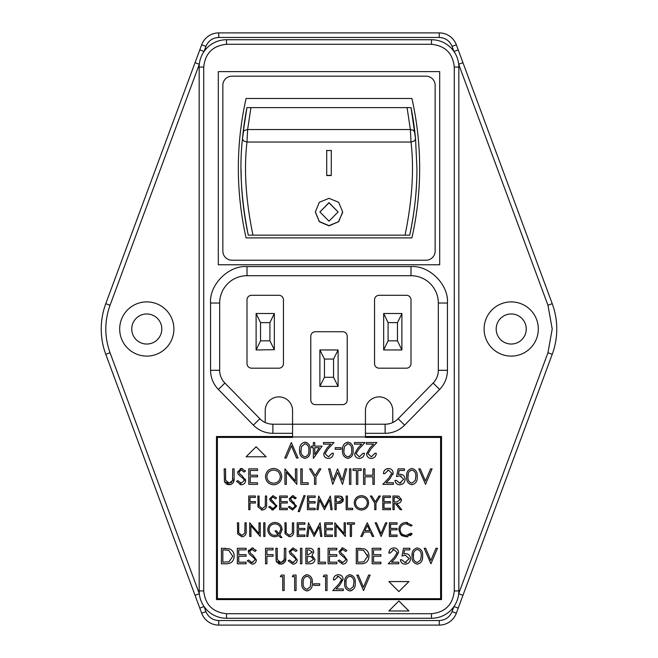 <?xml version="1.0" encoding="UTF-8"?>
<svg xmlns="http://www.w3.org/2000/svg" width="658" height="658" viewBox="0 0 658 658"><rect width="100%" height="100%" fill="white"/><g stroke="black" fill="none" stroke-linecap="round" stroke-linejoin="round"><path stroke-width="0.99" d="M552.226 303.683L462.961 62.691L458.684 64.27L547.958 305.263L552.226 303.683A72.89 72.89 0 0 1 552.226 354.317L462.961 595.309L458.684 593.73L547.958 352.737L552.226 354.317M526.252 329A15.035 15.035 0 0 1 511.217 344.035A15.035 15.035 0 0 1 496.181 329A15.035 15.035 0 0 1 511.217 313.965A15.035 15.035 0 0 1 526.252 329M173.893 329A27.101 27.101 0 0 1 146.783 356.101A27.101 27.101 0 0 1 119.682 329A27.101 27.101 0 0 1 146.783 301.899A27.101 27.101 0 0 1 173.893 329M131.748 329A15.035 15.035 0 0 0 146.783 344.035A15.035 15.035 0 0 0 161.819 329A15.035 15.035 0 0 0 146.783 313.965A15.035 15.035 0 0 0 131.748 329M538.318 329A27.101 27.101 0 0 1 511.217 356.101A27.101 27.101 0 0 1 484.107 329A27.101 27.101 0 0 1 511.217 301.899A27.101 27.101 0 0 1 538.318 329M411.908 98.494A317.51 317.51 0 0 1 411.908 237.892L246.092 237.892A317.51 317.51 0 0 1 246.092 98.494L411.908 98.494M416.646 181.221A314.779 314.779 0 0 1 409.712 235.161L408.305 235.161M249.695 235.161L248.288 235.161C241.182 199.448 239.232 167.362 242.448 138.896L243.682 140.985L246.98 142.038L411.02 142.038L414.318 140.985L415.552 138.896A314.779 314.779 0 0 0 411.036 107.608L407.072 107.608L411.036 107.608L415.552 138.896L416.917 168.193C417.057 189.414 414.655 211.728 409.712 235.161L252.96 235.161C245.779 200.303 243.789 169.262 246.98 142.038L247.63 129.552L410.37 129.552L411.02 142.038C414.211 169.262 412.221 200.303 405.04 235.161M329 198.329L319.319 202.302L315.33 211.942L319.303 221.705L329 225.826L338.697 221.705L342.67 211.942L338.689 202.302L329 198.329M315.338 211.843L319.336 221.54L329 225.628L338.401 221.804L342.637 212.583M338.113 211.942L329 202.639L319.887 211.942L329 202.828L338.113 211.942L329 221.17L319.887 211.942M326.722 150.32L326.722 175.554L331.278 175.554L331.278 150.32M331.278 175.357L326.722 175.357M331.278 150.526L326.722 150.526M242.448 138.896L243.559 131.329L244.562 130.333L247.63 129.552L250.928 107.608L246.964 107.608L407.072 107.608L410.37 129.552L413.438 130.333L414.894 132.562M243.106 132.562L246.964 107.608A314.779 314.779 0 0 0 242.284 140.689M241.083 169.6A314.779 314.779 0 0 0 248.288 235.161L252.96 235.161M304.58 443.755L304.95 443.739C307.936 444.676 309.219 446.856 308.783 450.286C309.219 453.724 307.936 455.904 304.95 456.841C301.989 455.887 300.69 453.707 301.043 450.286L301.627 446.395L304.95 443.739C307.936 444.676 309.219 446.856 308.783 450.286M343.937 450.664L343.953 449.496M349.464 456.389L347.843 456.841C344.882 455.887 343.575 453.707 343.937 450.286L344.521 446.395L347.843 443.739C350.829 444.676 352.104 446.856 351.676 450.286C352.104 453.724 350.829 455.904 347.843 456.841M346.947 443.87L347.843 443.739M310.856 581.121L310.354 586.714L307.031 589.371C304.045 588.433 302.762 586.245 303.198 582.815C302.77 579.385 304.045 577.198 307.031 576.26C309.992 577.214 311.292 579.402 310.938 582.815M305.6 576.614L307.031 576.26M307.401 589.346L307.031 589.371C304.045 588.433 302.762 586.245 303.198 582.815M280.851 528.867L279.025 533.926L276.516 530.858L274.986 530.858L278.063 534.625L275.019 535.406C271.4 535.16 269.385 533.243 268.982 529.682C269.336 526.096 271.318 524.155 274.929 523.85C278.531 524.138 280.522 526.063 280.892 529.608M273.457 524.023L274.929 523.85M361.39 508.626C357.812 508.346 355.838 506.438 355.46 502.901C355.814 499.323 357.788 497.382 361.39 497.061C365.001 497.349 367 499.274 367.378 502.835C367.016 506.43 365.026 508.363 361.39 508.626L361.201 508.618M408.05 476.622C407.623 473.184 408.898 471.005 411.883 470.067C414.844 471.021 416.152 473.201 415.798 476.622L415.206 480.513L411.883 483.169C408.898 482.232 407.623 480.052 408.05 476.622L408.281 473.645M421.21 556.035L420.626 559.925L417.304 562.582C414.318 561.644 413.035 559.465 413.471 556.035C413.035 552.597 414.318 550.417 417.304 549.479C420.265 550.433 421.564 552.613 421.21 556.035L420.561 560.098M413.471 556.035L413.528 554.332M312.386 551.963L308.166 554.842L307.237 554.842L307.237 549.874L309.12 549.874L312.394 552.152M310.683 556.545L312.418 557.194M313.586 559.382L309.211 562.187L307.237 562.187L307.237 556.429L311.053 556.61L313.586 559.382L309.211 562.187M229.05 561.792L222.84 562.187L222.84 549.874L228.688 550.31L232.768 556.224L229.05 561.792M367.452 554.686L367.567 556.972M279.716 473.727L280.374 476.614C279.971 480.685 277.709 482.873 273.588 483.169C269.533 482.857 267.296 480.694 266.868 476.68C267.271 472.633 269.509 470.429 273.588 470.067C277.684 470.396 279.946 472.576 280.374 476.614C279.971 480.685 277.709 482.873 273.588 483.169C269.533 482.857 267.296 480.694 266.868 476.68M340.194 501.881L336.189 501.964L336.189 497.415L338.689 497.415L342.144 499.685L338.582 501.996M396.741 497.415L400.311 499.661L396.684 501.988L394.183 501.964L394.183 497.415L397.703 497.44M353.626 585.266L353.247 586.714L349.924 589.371C346.939 588.433 345.656 586.245 346.083 582.815C345.656 579.385 346.939 577.198 349.924 576.26L351.356 576.622M269.92 322.626L274.337 313.512L256.11 313.512L260.535 322.626L269.92 322.626L269.92 340.844L274.337 349.686L256.11 349.957L260.535 340.844L269.92 340.844M260.535 322.626L260.535 340.844M333.557 359.062L333.557 377.289L324.443 377.289L324.443 359.062L333.557 359.062L338.113 349.957L319.887 349.957L319.887 386.394L324.443 377.289M388.08 340.844L388.08 322.626L397.465 322.626L397.465 340.844L388.08 340.844L383.663 349.957L401.89 349.957L397.465 340.844M275.019 535.406C271.4 535.16 269.385 533.243 268.982 529.682M359.449 562.187L357.672 562.187L357.672 549.874L363.52 550.31L367.6 556.224L363.874 561.792L359.449 562.187M400.311 499.661L396.684 501.988M364.869 530.677L367.345 525.462L369.755 530.677L364.869 530.677M349.924 576.26C352.885 577.214 354.185 579.402 353.831 582.815L353.247 586.714L349.924 589.371C346.939 588.433 345.656 586.245 346.083 582.815M314.746 447.711L314.746 454.431L319.36 447.711L314.746 447.711M274.337 313.784L274.337 349.686M256.11 313.784L256.11 349.686M324.443 359.062L319.887 349.957M319.887 386.394L338.113 386.394L338.113 349.957M338.113 386.394L333.557 377.289M388.08 322.626L383.663 313.512L401.89 313.512L401.89 349.686M401.89 313.784L397.465 322.626M383.663 313.784L383.663 349.686M246.084 456.792L266.128 456.792L256.11 446.774L246.084 456.792M296.577 458.034L291.412 445.828L286.246 458.034L284.758 458.034L291.313 442.546L298.066 458.034L296.577 458.034M304.999 458.429C301.051 457.417 299.267 454.703 299.653 450.286C299.267 445.869 301.043 443.155 304.999 442.151C308.898 443.179 310.625 445.894 310.173 450.286C310.634 454.678 308.906 457.392 304.999 458.429C308.906 457.392 310.634 454.678 310.173 450.286M327.997 448.953L325.068 453.699L328.432 456.841L332.019 453.263L333.409 453.263C333.154 456.413 331.468 458.132 328.358 458.429C325.496 458.223 323.942 456.685 323.678 453.823L326.812 448.271L330.686 444.134L323.481 444.134L323.481 442.546L334.001 442.546L327.997 448.953L325.068 453.699L328.432 456.841L332.019 453.263M335.193 447.711L341.157 447.711L341.157 449.299L335.193 449.299L335.193 447.711M347.885 458.429C343.937 457.417 342.16 454.703 342.547 450.286C342.16 445.869 343.937 443.155 347.885 442.151C351.791 443.179 353.519 445.894 353.066 450.286C353.527 454.678 351.8 457.392 347.885 458.429C351.8 457.392 353.527 454.678 353.066 450.286M341.716 579.402L338.36 576.26L334.766 579.838L333.376 579.838C333.639 576.696 335.317 574.969 338.434 574.673C341.288 574.886 342.851 576.424 343.106 579.279L339.972 584.839L336.098 588.968L343.311 588.968L343.311 590.563L332.784 590.563L338.788 584.148L341.716 579.402M325.636 576.663L323.251 576.663L324.164 575.076L327.026 575.076L327.026 590.563L325.636 590.563L325.636 576.663M319.681 585.398L313.718 585.398L313.718 583.81L319.681 583.81L319.681 585.398M306.982 574.673C310.938 575.692 312.714 578.407 312.328 582.824C312.714 587.232 310.938 589.946 306.982 590.958C303.083 589.922 301.356 587.216 301.808 582.824C301.348 578.423 303.075 575.709 306.982 574.673C310.938 575.692 312.714 578.407 312.328 582.824M350.278 536.459L350.278 524.196L347.301 524.196L347.301 522.797L354.481 522.797L354.481 524.196L351.504 524.196L351.504 536.459L350.278 536.459M336.082 525.734L336.082 536.459L334.856 536.459L334.856 522.797L344.142 533.548L344.142 522.797L345.368 522.797L345.368 536.459L336.082 525.734M332.405 536.459L324.698 536.459L324.698 522.797L332.405 522.797L332.405 524.196L325.924 524.196L325.924 528.399L332.405 528.399L332.405 529.805L325.924 529.805L325.924 535.061L332.405 535.061L332.405 536.459M309.194 526.606L307.886 536.459L306.653 536.459L308.454 522.797L314.269 534.008L320.076 522.797L321.894 536.459L320.66 536.459L319.352 526.63L314.146 536.459L309.194 526.606M304.901 536.459L297.186 536.459L297.186 522.797L304.901 522.797L304.901 524.196L298.419 524.196L298.419 528.399L304.901 528.399L304.901 529.805L298.419 529.805L298.419 535.061L304.901 535.061L304.901 536.459M285.169 533.926L284.922 522.797L286.148 522.797L286.205 532.799L289.372 535.406L292.316 533.103L292.456 522.797L293.682 522.797L293.682 531.047C293.953 534.362 292.53 536.278 289.438 536.813L285.169 533.926L284.972 532.61M281.945 537.512L280.415 537.512L278.902 535.653L274.978 536.813C270.586 536.443 268.176 534.066 267.757 529.69C268.135 525.273 270.528 522.855 274.921 522.444C279.337 522.83 281.739 525.232 282.126 529.641L279.847 534.938L281.945 537.512M390.498 509.679L382.791 509.679L382.791 496.009L390.498 496.009L390.498 497.415L384.017 497.415L384.017 501.618L390.498 501.618L390.498 503.016L384.017 503.016L384.017 508.272L390.498 508.272L390.498 509.679M371.754 496.009L375.348 501.881L378.934 496.009L380.34 496.009L375.957 503.181L375.957 509.679L374.731 509.679L374.731 503.181L370.355 496.009L371.754 496.009M368.603 502.835C368.209 507.228 365.823 509.621 361.439 510.024C357.055 509.654 354.654 507.277 354.234 502.901C354.604 498.517 356.965 496.099 361.332 495.663C365.774 496.009 368.2 498.402 368.603 502.835C368.209 507.228 365.823 509.621 361.439 510.024C357.055 509.654 354.654 507.277 354.234 502.901L354.267 502.161M319.459 499.817L318.151 509.679L316.917 509.679L318.719 496.009L324.534 507.219L330.341 496.009L332.158 509.679L330.925 509.679L329.617 499.841L324.41 509.679L319.459 499.817M315.166 509.679L307.451 509.679L307.451 496.009L315.166 496.009L315.166 497.415L308.676 497.415L308.676 501.618L315.166 501.618L315.166 503.016L308.676 503.016L308.676 508.272L315.166 508.272L315.166 509.679M298.164 511.603L303.881 495.663L305.172 495.663L299.456 511.603L298.164 511.603M289.512 506.347L292.514 508.626L295.187 506.306L294.702 504.966L289.997 500.927L289.232 498.846L292.596 495.663L296.24 497.974L295.129 498.813L292.465 497.061L290.458 498.789L296.413 506.331L292.514 510.024L288.352 507.038L289.512 506.347M287.307 509.679L279.592 509.679L279.592 496.009L287.307 496.009L287.307 497.415L280.818 497.415L280.818 501.618L287.307 501.618L287.307 503.016L280.818 503.016L280.818 508.272L287.307 508.272L287.307 509.679M269.887 506.347L272.889 508.626L275.562 506.306L275.077 504.966L270.372 500.927L269.607 498.846L272.98 495.663L276.615 497.974L275.505 498.813L272.84 497.061L270.833 498.789L276.796 506.331L272.889 510.024L268.735 507.038L269.887 506.347M258.117 507.145L257.87 496.009L259.096 496.009L259.153 506.018L262.312 508.626L265.264 506.323L265.404 496.009L266.63 496.009L266.63 504.267C266.893 507.573 265.478 509.498 262.386 510.024L258.117 507.145L257.911 505.821M249.982 509.679L248.757 509.679L248.757 496.009L255.419 496.009L255.419 497.415L249.982 497.415L249.982 501.618L255.419 501.618L255.419 503.016L249.982 503.016L249.982 509.679M420.265 468.874L425.422 481.08L430.587 468.874L432.076 468.874L425.529 484.362L418.776 468.874L420.265 468.874M411.842 468.48C415.79 469.491 417.567 472.205 417.188 476.622C417.575 481.039 415.79 483.753 411.842 484.765C407.935 483.729 406.208 481.014 406.66 476.622C406.2 472.23 407.927 469.516 411.842 468.48C415.79 469.491 417.567 472.205 417.188 476.622C417.575 481.039 415.79 483.753 411.842 484.765M257.533 484.362L248.798 484.362L248.798 468.874L257.533 468.874L257.533 470.462L250.188 470.462L250.188 475.232L257.533 475.232L257.533 476.82L250.188 476.82L250.188 482.775L257.533 482.775L257.533 484.362M237.793 480.595L241.198 483.169L244.233 480.546L243.674 479.024L238.344 474.451L237.48 472.09L241.297 468.48L245.426 471.103L244.167 472.049L241.141 470.067L238.87 472.025L239.89 474.031L241.971 475.57L245.623 480.57C245.302 483.169 243.83 484.568 241.198 484.765L236.485 481.376L237.793 480.595M224.452 481.491L224.181 468.874L225.571 468.874L225.628 480.217L229.214 483.169L232.554 480.562L232.718 468.874L234.108 468.874L234.108 478.226C234.412 481.977 232.809 484.156 229.297 484.765L224.452 481.491L225.381 483.161M430.941 563.774L424.188 548.287L425.677 548.287L430.842 560.493L436.007 548.287L437.496 548.287L430.941 563.774M417.254 547.892C421.202 548.904 422.987 551.618 422.6 556.035C422.987 560.452 421.21 563.158 417.254 564.169C413.356 563.141 411.628 560.427 412.081 556.035C411.62 551.643 413.347 548.92 417.254 547.892C421.202 548.904 422.987 551.618 422.6 556.035L422.485 558.214M339.322 559.999L342.719 562.582L345.754 559.958L345.203 558.436L339.873 553.863L339.002 551.503L342.818 547.892L346.947 550.507L345.689 551.462L342.662 549.479L340.392 551.437L341.412 553.444L343.501 554.982L347.144 559.983C346.832 562.574 345.351 563.972 342.719 564.169L338.015 560.789L339.322 559.999M336.822 563.774L328.087 563.774L328.087 548.287L336.822 548.287L336.822 549.874L329.477 549.874L329.477 554.645L336.822 554.645L336.822 556.232L329.477 556.232L329.477 562.187L336.822 562.187L336.822 563.774M325.504 563.774L318.151 563.774L318.151 548.287L319.541 548.287L319.541 562.187L325.504 562.187L325.504 563.774M308.865 548.287C311.744 548.114 313.381 549.389 313.784 552.128C313.381 549.389 311.744 548.114 308.865 548.287L305.847 548.287L305.847 563.774L310.033 563.774C312.969 563.7 314.623 562.236 314.976 559.382L311.999 555.418L313.784 552.128L311.999 555.418L314.976 559.382M301.874 563.774L300.484 563.774L300.484 548.287L301.874 548.287L301.874 563.774M289.479 559.999L292.884 562.582L295.919 559.958L295.36 558.436L290.03 553.863L289.166 551.503L292.983 547.892L297.103 550.507L295.853 551.462L292.826 549.479L290.556 551.437L291.576 553.444L293.657 554.982L297.309 559.983C296.988 562.574 295.516 563.972 292.884 564.169L288.171 560.789L289.479 559.999M276.138 560.904L275.858 548.287L277.248 548.287L277.314 559.629L280.9 562.582L284.24 559.974L284.396 548.287L285.786 548.287L285.786 557.639C286.09 561.389 284.486 563.561 280.974 564.169L276.138 560.904L277.059 562.574M266.926 563.774L265.536 563.774L265.536 548.287L273.078 548.287L273.078 549.874L266.926 549.874L266.926 554.645L273.078 554.645L273.078 556.232L266.926 556.232L266.926 563.774M248.576 559.999L251.973 562.582L255.008 559.958L254.457 558.436L249.127 553.863L248.255 551.503L252.072 547.892L256.201 550.507L254.942 551.462L251.924 549.479L249.645 551.437L250.673 553.444L252.754 554.982L256.398 559.983C256.085 562.574 254.613 563.972 251.973 564.169L247.268 560.789L248.576 559.999M246.076 563.774L237.341 563.774L237.341 548.287L246.076 548.287L246.076 549.874L238.731 549.874L238.731 554.645L246.076 554.645L246.076 556.232L238.731 556.232L238.731 562.187L246.076 562.187L246.076 563.774M221.45 548.287L229.494 548.846C232.636 550.261 234.19 552.72 234.158 556.224C233.87 561.208 231.229 563.725 226.253 563.774L221.45 563.774L221.45 548.287M356.282 548.287L364.318 548.846C367.46 550.261 369.015 552.72 368.99 556.224C368.694 561.208 366.062 563.725 361.077 563.774L356.282 563.774L356.282 548.287M380.9 563.774L372.165 563.774L372.165 548.287L380.9 548.287L380.9 549.874L373.555 549.874L373.555 554.645L380.9 554.645L380.9 556.232L373.555 556.232L373.555 562.187L380.9 562.187L380.9 563.774M397.185 552.621L393.821 549.479L390.235 553.049L388.845 553.049C389.1 549.907 390.786 548.188 393.895 547.892C396.758 548.098 398.312 549.636 398.575 552.498L395.442 558.05L391.568 562.187L398.773 562.187L398.773 563.774L388.253 563.774L394.257 557.367L397.185 552.621L393.821 549.479L392.711 549.636M409.893 549.874L404.629 549.874L403.79 553.946L405.616 553.649C408.684 553.921 410.312 555.615 410.485 558.716C410.247 562.096 408.445 563.914 405.089 564.169C402.392 563.955 400.821 562.5 400.36 559.802L401.75 559.802L405.172 562.582L409.095 558.658L405.361 555.237L401.948 556.035L403.543 548.287L409.893 548.287L409.893 549.874M281.764 476.614C281.32 481.59 278.614 484.304 273.646 484.765C268.678 484.337 265.955 481.648 265.478 476.688C265.898 471.712 268.579 468.981 273.522 468.48C278.564 468.874 281.311 471.589 281.764 476.614L281.764 476.614M286.329 472.205L286.329 484.362L284.939 484.362L284.939 468.874L295.458 481.064L295.458 468.874L296.848 468.874L296.848 484.362L286.329 472.205M308.174 484.362L300.821 484.362L300.821 468.874L302.211 468.874L302.211 482.775L308.174 482.775L308.174 484.362M311.152 468.874L315.223 475.528L319.286 468.874L320.882 468.874L315.914 477.001L315.914 484.362L314.524 484.362L314.524 477.001L309.564 468.874L311.152 468.874M330.061 468.874L333.088 480.233L337.595 468.874L342.226 480.159L345.269 468.874L346.692 468.874L342.514 484.362L337.661 472.518L332.742 484.362L328.622 468.874L330.061 468.874M350.862 484.362L349.472 484.362L349.472 468.874L350.862 468.874L350.862 484.362M356.422 484.362L356.422 470.462L353.05 470.462L353.05 468.874L361.184 468.874L361.184 470.462L357.812 470.462L357.812 484.362L356.422 484.362M364.96 484.362L363.57 484.362L363.57 468.874L364.96 468.874L364.96 475.232L372.905 475.232L372.905 468.874L374.295 468.874L374.295 484.362L372.905 484.362L372.905 476.82L364.96 476.82L364.96 484.362M391.765 473.209L388.409 470.067L384.815 473.645L383.425 473.645C383.688 470.495 385.366 468.776 388.483 468.48C391.337 468.693 392.9 470.223 393.155 473.086L390.021 478.637L386.147 482.775L393.361 482.775L393.361 484.362L382.833 484.362L388.837 477.955L391.765 473.209L388.837 477.955M404.473 470.462L399.209 470.462L398.37 474.541L400.196 474.237C403.272 474.508 404.892 476.203 405.073 479.304C404.826 482.684 403.025 484.502 399.669 484.765C396.971 484.543 395.4 483.087 394.948 480.389L396.338 480.389L399.751 483.169L403.683 479.246L399.949 475.824L396.535 476.622L398.123 468.874L404.473 468.874L404.473 470.462M337.644 496.009L340.754 496.214L334.963 496.009L334.963 509.679L336.189 509.679L336.189 503.37L340.647 503.148L343.369 499.677L340.754 496.214L341.831 496.683M352.655 509.679L346.174 509.679L346.174 496.009L347.399 496.009L347.399 508.272L352.655 508.272L352.655 509.679M395.688 496.009L398.789 496.198L401.536 499.669C401.133 502.309 399.513 503.551 396.692 503.37L401.717 509.679L400.196 509.679L395.178 503.37L394.183 503.37L394.183 509.679L392.958 509.679L392.958 496.009L396.058 496.009M241.955 536.813L237.686 533.926L237.448 522.797L238.673 522.797L238.722 532.799L241.889 535.406L244.842 533.103L244.982 522.797L246.207 522.797L246.207 531.047C246.47 534.362 245.056 536.278 241.955 536.813L237.637 533.745M250.937 525.734L250.937 536.459L249.711 536.459L249.711 522.797L258.997 533.548L258.997 522.797L260.223 522.797L260.223 536.459L250.937 525.734M264.952 536.459L263.726 536.459L263.726 522.797L264.952 522.797L264.952 536.459M373.752 536.459L372.42 536.459L370.405 532.083L364.203 532.083L362.13 536.459L360.79 536.459L367.271 522.797L373.752 536.459M381.114 536.459L375.159 522.797L376.475 522.797L381.023 533.564L385.58 522.797L386.896 522.797L381.114 536.459M397.054 536.459L389.347 536.459L389.347 522.797L397.054 522.797L397.054 524.196L390.572 524.196L390.572 528.399L397.054 528.399L397.054 529.805L390.572 529.805L390.572 535.061L397.054 535.061L397.054 536.459M411.053 526.12L406.085 523.85C402.425 524.105 400.409 526.03 400.039 529.641C400.418 533.284 402.466 535.209 406.175 535.406L411.053 533.136L412.122 533.942L406.183 536.813L400.541 534.419L398.814 529.55C399.241 525.117 401.693 522.748 406.167 522.444L412.122 525.306L411.053 526.12M282.743 576.663L280.357 576.663L281.27 575.076L284.133 575.076L284.133 590.563L282.743 590.563L282.743 576.663M294.661 576.663L292.275 576.663L293.188 575.076L296.051 575.076L296.051 590.563L294.661 590.563L294.661 576.663M349.875 574.673C353.823 575.692 355.608 578.407 355.221 582.824C355.608 587.232 353.823 589.946 349.875 590.958C345.976 589.922 344.249 587.216 344.693 582.824C344.241 578.423 345.968 575.709 349.875 574.673M358.297 575.076L363.463 587.281L368.628 575.076L370.117 575.076L363.561 590.563L356.809 575.076L358.297 575.076M367.962 453.699L371.318 456.841L374.912 453.263L376.302 453.263C376.047 456.413 374.361 458.132 371.252 458.429C368.39 458.223 366.835 456.685 366.572 453.823L369.706 448.271L373.579 444.134L366.374 444.134L366.374 442.546L376.894 442.546L370.89 448.953L367.962 453.699L370.89 448.953M356.044 453.699L359.408 456.841L362.994 453.263L364.384 453.263C364.129 456.413 362.443 458.132 359.334 458.429C356.48 458.223 354.917 456.685 354.654 453.823L357.788 448.271L361.661 444.134L354.456 444.134L354.456 442.546L364.984 442.546L358.972 448.953L356.044 453.699L359.408 456.841M314.746 446.116L322.091 446.116L313.356 458.429L313.356 447.711L311.563 447.711L311.563 446.116L313.356 446.116L313.356 442.546L314.746 442.546L314.746 446.116M398.904 591.583L408.931 581.557L388.886 581.557L398.904 591.583M304.999 442.151L307.089 442.645M299.768 452.465L299.653 450.286M329.946 458.198L328.358 458.429C325.496 458.223 323.942 456.685 323.678 453.823L326.812 448.271M347.885 442.151L350.665 443.089M342.547 450.286L342.662 448.106M338.36 576.26L337.241 576.416M340.811 581.861L341.124 581.401M341.444 580.784L341.65 580.117M306.982 590.958C303.083 589.922 301.356 587.216 301.808 582.824L301.808 582.445M292.456 531.409L292.456 530.981M284.947 532.042L284.922 531.047M282.109 529.271L279.847 534.938M278.902 535.653L274.978 536.813L272.749 536.492M361.332 495.663L362.813 495.787M296.33 505.615L296.413 506.331L292.514 510.024L288.352 507.038M292.514 508.626L295.187 506.306L294.093 504.291M293.41 503.683L291.395 502.169M290.482 501.429L289.232 498.846L292.596 495.663L293.707 495.828M295.861 497.473L296.24 497.974M295.129 498.813L294.003 497.596M291.552 500.722L292.078 501.116M293.197 501.914L294.356 502.811M276.59 505.212L276.796 506.331L272.889 510.024L271.82 509.892M272.108 508.502L272.889 508.626M275.562 506.306L275.077 504.966M272.609 502.786L272.141 502.449M269.64 499.299L273.16 495.663M270.833 498.789L271.738 500.557L273.572 501.914M265.264 506.323L265.404 504.201M262.386 510.024L261.284 509.925M257.887 505.254L257.87 504.267M241.198 484.765L239.981 484.609M240.318 483.03L241.387 483.169M244.233 480.546L243.674 479.024M238.344 474.451L237.48 472.09M240.137 468.636L242.555 468.669M244.99 470.528L245.426 471.103M241.141 470.067L240.474 470.141M238.87 472.025L239.89 474.031M245.319 479.114L245.623 480.57M225.571 478.152L225.628 480.217M226.821 482.388L227.964 482.964M230.876 482.758L231.336 482.462M231.345 482.446L231.764 482.067M232.554 480.562L232.718 478.152M234.108 478.226L233.195 482.676M231.517 484.23L227.767 484.584M227.117 484.37L226.426 484.025M412.081 556.035L412.179 553.871M341.839 562.442L342.719 562.582L345.754 559.958M341.658 548.048L342.818 547.892M340.392 551.437L341.412 553.444M343.073 554.686L343.501 554.982M347.144 559.983C346.832 562.574 345.351 563.972 342.719 564.169M291.996 562.442L293.764 562.475M289.166 551.503L292.983 547.892M293.567 549.57L292.16 549.545M291.247 553.107L293.657 554.982L297.309 559.983C296.988 562.574 295.516 563.972 292.884 564.169M278.499 561.8L279.625 562.368M282.553 562.171L283.014 561.874M283.03 561.858L283.442 561.48M283.787 561.019L284.396 557.565M285.786 557.639L284.881 562.088M283.203 563.643L279.453 563.988M278.803 563.783L278.104 563.429M251.973 564.169L247.268 560.789M251.093 562.442L252.861 562.475M254.638 558.716L253.972 557.869M251.66 555.969L251.126 555.582M248.255 551.503L248.551 550.055M252.072 547.892L253.33 548.081M255.765 549.94L256.201 550.507M254.942 551.462L251.924 549.479L249.645 551.437M252.754 554.982L256.381 560.353M224.584 548.287L225.571 548.303M229.494 548.846C232.636 550.261 234.19 552.72 234.158 556.224C233.87 561.208 231.229 563.725 226.253 563.774M359.408 548.287L360.403 548.303M364.038 563.462L361.077 563.774M388.845 553.049L389.651 550.211M393.895 547.892C396.758 548.098 398.312 549.636 398.575 552.498M403.79 553.946L405.616 553.649C408.684 553.921 410.312 555.615 410.485 558.716L410.312 560.197M404.983 562.574L406.389 562.401M409.095 558.658L405.361 555.237M276.171 484.395L273.646 484.765M388.409 470.067L387.669 470.133M383.425 473.645C383.688 470.495 385.366 468.776 388.483 468.48M393.155 473.086L392.99 474.377M400.196 474.237C403.272 474.508 404.892 476.203 405.073 479.304M399.751 483.169L400.969 482.988M401.076 475.948L399.949 475.824M342.119 496.889L342.629 497.399M343.27 498.748L343.336 500.269M343.024 501.338L340.647 503.148L339.331 503.312M338.895 503.337L337.167 503.37M244.973 531.73L244.982 530.981M406.167 522.444L407.532 522.551M407.212 523.933L406.085 523.85M400.319 527.798L400.039 529.641M408.873 534.831L410.033 534.115M412.122 533.942L410.353 535.62M407.886 536.648L406.183 536.813L402.145 535.785M401.701 535.489L400.541 534.419L398.814 529.55L399.398 526.647M344.702 583.194L344.899 579.846M355.106 580.636L355.221 582.824M351.981 590.456L349.875 590.958M371.252 458.429C368.39 458.223 366.835 456.685 366.572 453.823L366.588 453.452M364.384 453.263C364.129 456.413 362.443 458.132 359.334 458.429M354.654 453.823L357.788 448.271M283.45 299.842A4.557 4.557 0 0 0 278.893 295.294L251.562 295.294A4.557 4.557 0 0 0 247.005 299.842L247.005 363.619A4.557 4.557 0 0 0 251.562 368.176L278.893 368.176A4.557 4.557 0 0 0 283.45 363.619L283.45 299.842M347.218 336.287A4.557 4.557 0 0 0 342.67 331.731L315.33 331.731A4.557 4.557 0 0 0 310.782 336.287L310.782 400.064A4.557 4.557 0 0 0 315.33 404.621L342.67 404.621A4.557 4.557 0 0 0 347.218 400.064L347.218 336.287M410.995 299.842A4.557 4.557 0 0 0 406.438 295.294L379.107 295.294A4.557 4.557 0 0 0 374.55 299.842L374.55 363.619A4.557 4.557 0 0 0 379.107 368.176L406.438 368.176A4.557 4.557 0 0 0 410.995 363.619L410.995 299.842M435.144 85.285L435.144 251.101A9.113 9.113 0 0 1 426.03 260.214L231.97 260.214A9.113 9.113 0 0 1 222.856 251.101L222.856 85.285A9.113 9.113 0 0 1 231.97 76.18L426.03 76.18A9.113 9.113 0 0 1 435.144 85.285M392.777 422.518L392.777 410.543A13.67 13.67 0 0 0 379.107 396.873A13.67 13.67 0 0 0 365.445 410.543L365.445 437.422L440.605 437.422L440.605 598.681L217.395 598.681L217.395 437.422L292.555 437.422L292.555 410.543A13.67 13.67 0 0 0 278.893 396.873A13.67 13.67 0 0 0 265.223 410.543L265.223 422.518M365.445 436.961L292.555 436.961M253.363 425.117L218.374 389.437C213.266 384.083 210.659 377.7 210.56 370.298L210.56 303.034C209.121 284.758 228.721 265.149 247.005 266.589L410.995 266.589C429.271 265.149 448.879 284.75 447.44 303.034L447.44 370.298C447.341 377.7 444.734 384.083 439.626 389.437L404.637 425.117L398.131 418.743L433.12 383.055L398.131 418.743A18.218 18.218 0 0 1 385.119 424.204L272.881 424.204A18.218 18.218 0 0 1 259.869 418.743L224.88 383.055L259.869 418.743A18.218 18.218 0 0 0 272.881 424.204L272.881 433.318C265.273 433.211 258.767 430.472 253.363 425.117L259.869 418.743M218.374 389.437L224.88 383.055A18.218 18.218 0 0 1 219.673 370.298L219.673 303.034A27.332 27.332 0 0 1 247.005 275.702L410.995 275.702A27.332 27.332 0 0 1 438.327 303.034L438.327 370.298A18.218 18.218 0 0 1 433.12 383.055A18.218 18.218 0 0 0 438.327 370.298L447.44 370.298M398.904 600.96L388.886 610.978L408.931 610.978L398.904 600.96M218.308 264.771L218.308 71.623L439.692 71.623L439.692 264.771L218.308 264.771M365.445 436.509L441.518 436.509L441.518 599.586L216.482 599.586L216.482 436.509L292.555 436.509M226.5 613.708L226.5 618.265L431.5 618.265A27.332 27.332 0 0 0 458.832 590.933L458.832 67.067A27.332 27.332 0 0 0 431.5 39.735L226.5 39.735L226.5 44.292L431.5 44.292C445.236 45.739 452.827 53.331 454.275 67.067L454.275 590.933C452.827 604.669 445.236 612.261 431.5 613.708L226.5 613.708C212.764 612.261 205.173 604.669 203.725 590.933L203.725 67.067C205.173 53.331 212.764 45.739 226.5 44.292M203.725 67.067L199.168 67.067L199.168 590.933L199.168 67.067A27.332 27.332 0 0 1 226.5 39.735M226.5 618.265A27.332 27.332 0 0 1 199.168 590.933L203.725 590.933M218.76 625.1L439.24 625.1A18.218 18.218 0 0 0 456.331 613.207L458.215 608.107L453.946 606.528L452.054 611.627C449.628 617.245 445.351 620.214 439.24 620.543L218.76 620.543C212.649 620.214 208.372 617.245 205.946 611.627L204.054 606.528L199.785 608.107L201.669 613.207A18.218 18.218 0 0 0 218.76 625.1L218.76 620.543M462.961 595.309L458.215 608.107M462.961 62.691L456.331 44.793A18.218 18.218 0 0 0 439.24 32.9L218.76 32.9A18.218 18.218 0 0 0 201.669 44.793L199.785 49.893L204.054 51.472L205.946 46.373C208.372 40.755 212.649 37.786 218.76 37.457L439.24 37.457C445.351 37.786 449.628 40.755 452.054 46.373L453.946 51.472L458.215 49.893M195.039 62.691L199.316 64.27L110.042 305.263L105.773 303.683L199.785 49.893M101.233 329A72.89 72.89 0 0 0 105.773 354.317L195.039 595.309L199.316 593.73L110.042 352.737L105.773 354.317A72.89 72.89 0 0 1 105.773 303.683M195.039 595.309L199.785 608.107M547.958 305.263L552.21 329L547.958 352.737M224.88 383.055A18.218 18.218 0 0 1 219.673 370.298L210.56 370.298M398.131 418.743A18.218 18.218 0 0 1 385.119 424.204L385.119 433.318L365.445 433.318M210.56 303.034L219.673 303.034A27.332 27.332 0 0 1 247.005 275.702L247.005 266.589M410.995 266.589L410.995 275.702A27.332 27.332 0 0 1 438.327 303.034L447.44 303.034M292.555 433.318L272.881 433.318M439.626 389.437L433.12 383.055M404.637 425.117C399.233 430.472 392.727 433.211 385.119 433.318M458.832 590.933L454.275 590.933M454.275 67.067L458.832 67.067M431.5 39.735L431.5 44.292M431.5 618.265L431.5 613.708M110.042 352.737C104.392 336.912 104.392 321.088 110.042 305.263M439.24 620.543L439.24 625.1M452.054 611.627L456.331 613.207M452.054 46.373L456.331 44.793M439.24 37.457L439.24 32.9M218.76 37.457L218.76 32.9M205.946 46.373L201.669 44.793M205.946 611.627L201.669 613.207"/></g></svg>
